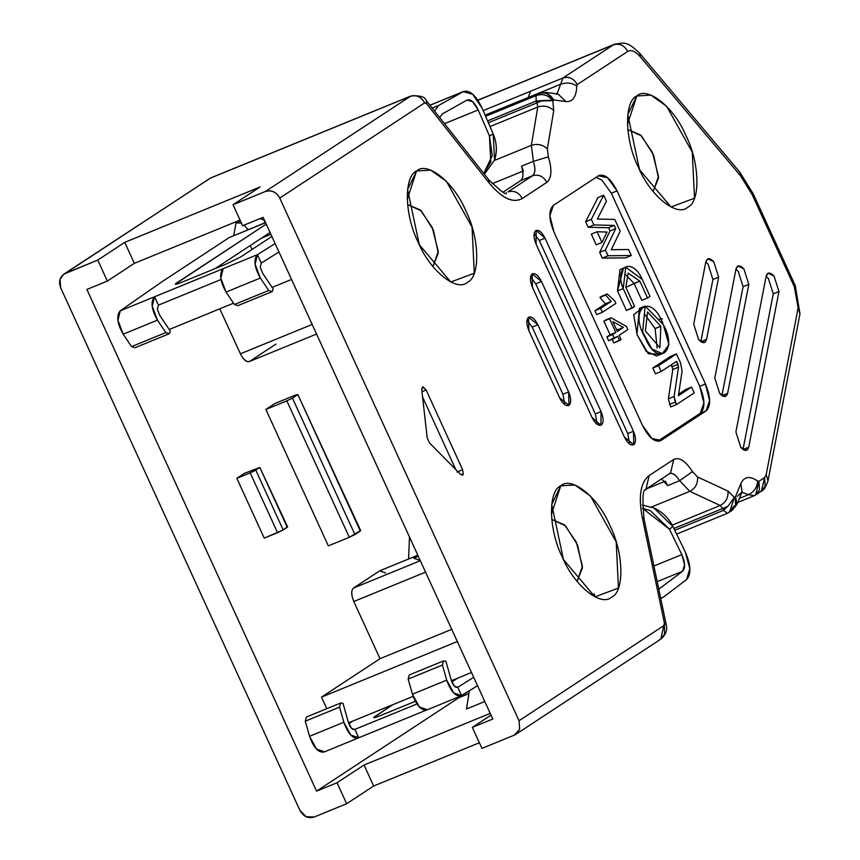 <?xml version="1.0" encoding="UTF-8"?>
<svg xmlns="http://www.w3.org/2000/svg" width="860" height="860" viewBox="0 0 860 860"><rect width="100%" height="100%" fill="white"/><g stroke="black" fill="none" stroke-linecap="round" stroke-linejoin="round"><path stroke-width="1.29" d="M244.487 473.301L236.844 478.321L250.185 472.871L259.838 467.464L244.487 473.301L259.838 467.464L255.796 470.13L283.177 529.953L264.235 538.145L277.565 532.695L250.185 472.871L236.844 478.321L264.235 538.145L236.844 478.321L244.487 473.301M287.089 526.986L283.177 529.953L287.229 527.288L259.838 467.464L287.627 526.922L259.838 467.464M210.302 178.149L65.36 273.34L210.302 178.149L410.349 96.288L210.302 178.149M60.641 287.735L60.039 279.167L63.812 274.157L97.75 260.085L107.36 281.08L134.353 263.343L124.743 242.359L97.75 260.085L124.743 242.359L260.021 186.996L233.028 204.723L265.418 191.468L410.897 95.997L265.418 191.468L233.028 204.723L242.638 225.718L263.117 217.333L242.638 225.718L233.028 204.723L260.021 186.996L124.743 242.359L134.353 263.343L240.058 220.095L134.353 263.343L107.36 281.08L97.75 260.085L65.36 273.34C59.92 276.361 58.351 281.156 60.641 287.735L299.936 810.399L306.128 816.678L314.265 817C308.181 818.806 303.397 816.602 299.936 810.399L60.641 287.735M249.712 361.35L275.942 344.118L249.712 361.35C246.691 362.469 243.584 359.953 240.402 353.815C243.595 360.071 246.691 362.576 249.712 361.35M312.159 324.446L240.402 353.815L312.159 324.446M219.794 308.804L240.402 353.815L219.794 308.804M291.551 279.435L272.104 287.401L291.551 279.435M233.511 303.193L169.226 329.498L233.511 303.193M240.456 220.966L236.038 222.858L233.694 235.608L236.038 222.858L241.445 223.116M264.654 222.944L264.256 220.128L264.654 222.944M252.077 249.454L250.271 245.519L252.077 249.454M314.265 817L346.655 803.745L337.045 782.75L316.566 791.135L86.881 289.454L107.36 281.08L86.881 289.454L316.566 791.135L458.735 697.772L468.872 693.622L458.735 697.772L458.896 696.869L458.735 697.772L316.566 791.135L337.045 782.75L346.655 803.745L314.265 817M514.323 735.128L481.933 748.383L472.323 727.399L492.801 719.014L263.117 217.333L492.801 719.014L472.323 727.399L491.017 715.111L472.323 727.399L481.933 748.383L514.323 735.128L519.655 729.301L519.042 720.734L519.655 729.301L515.871 734.311L514.323 735.128M479.353 742.76L373.648 786.018L346.655 803.745L373.648 786.018L364.038 765.024L337.045 782.75L364.038 765.024L373.648 786.018L479.353 742.76M490.232 713.391L364.038 765.024L490.232 713.391M321.5 697.116L457.327 641.528L321.5 697.116L379.991 658.706L321.5 697.116L326.811 708.694L321.5 697.116M451.747 629.337L379.991 658.706L451.747 629.337M425.56 572.136L353.804 601.505L379.991 658.706L353.804 601.505L425.56 572.136M420.325 560.709L353.503 588.046C351.009 590.433 351.116 594.926 353.804 601.505C351.192 594.98 351.095 590.497 353.503 588.046L420.325 560.709M418.336 556.366L413.853 558.194L417.949 555.506L413.853 558.194L418.336 556.366M417.82 555.237L379.733 570.814L353.503 588.046L379.733 570.814L417.82 555.237M417.799 555.195L379.733 570.814L385.602 573.007M409.51 537.081L408.575 558.968L409.51 537.081M418.315 556.323L413.853 558.194L419.712 560.387M274.867 403.523L295.829 394.955L274.867 403.523L265.869 409.435L328.337 545.874L349.3 537.296L328.337 545.874L265.869 409.435L286.832 400.857L265.869 409.435L274.867 403.523M360.458 530.631L349.3 537.296L286.832 400.857L292.443 398.115L297.839 394.568L295.829 394.955L297.839 394.568L292.443 398.115L354.9 534.554L360.308 531.007L297.839 394.568L360.706 530.641L297.839 394.568M261.612 238.07L270.878 234.285L261.612 238.07M522.708 171.226L492.135 183.739L522.708 171.226M485.266 115.552L539.833 93.224L546.175 92.418L553.625 100.104C550.174 93.912 545.401 91.708 539.295 93.514L536.038 95.653L539.295 93.514L485.287 115.606L539.295 93.514C545.347 91.826 550.12 94.03 553.625 100.104L542.219 100.588L537.005 102.867L536.156 101.028L536.038 95.653L485.588 116.294L536.038 95.653C542.542 93.267 548.121 94.944 552.765 100.674L553.754 110.542L547.347 148.866L553.754 110.542C549.26 106.317 543.939 105.146 537.779 107.016L537.005 102.867L488.373 122.765L537.005 102.867L537.779 107.016L531.372 145.34C537.532 143.459 542.854 144.63 547.347 148.866L548.347 156.864L547.347 148.866C542.854 144.63 537.532 143.459 531.372 145.34L533.383 161.347L548.347 156.864C552.195 169.549 551.712 178.052 546.885 182.341L522.31 198.488C518.806 192.403 514.022 190.2 507.981 191.887L532.555 175.752L520.644 180.621L532.555 175.752C535.339 173.387 535.619 168.581 533.383 161.347L521.472 166.216C523.708 173.451 523.439 178.256 520.644 180.621L503.057 192.167L520.644 180.621C523.375 178.192 523.643 173.387 521.472 166.216L533.383 161.347L531.372 145.34L494.403 160.476L531.372 145.34L537.779 107.016L490.017 126.57L537.779 107.016C543.939 105.146 549.26 106.317 553.754 110.542L552.765 100.674L554.163 99.996L565.987 101.577C572.814 101.985 576.404 96.793 576.759 86.011C572.179 82.829 566.804 82.237 560.645 84.226L562.956 77.97L530.566 91.224L528.255 97.481L560.645 84.226L557.043 93.869L560.645 84.226L485.094 115.143L528.255 97.481L530.566 91.224L483.148 110.628L562.956 77.97L613.395 44.838L477.848 100.308L614.75 44.139M487.577 120.916L536.156 101.028L487.577 120.905M471.506 672.488L451.403 680.712L471.506 672.488M413.144 696.374L348.526 722.819L413.144 696.374M244.154 225.094L248.046 229.738M594.12 593.765L594.819 596.797L594.12 593.765M349.3 537.296L354.9 534.554L292.443 398.115L286.832 400.857L349.3 537.296M277.565 532.695L283.177 529.953L255.796 470.13L250.185 472.871L277.565 532.695M484.793 701.513L466.518 708.995L484.793 701.513M642.345 505.078L653.88 507.959C662.308 511.84 668.639 518.01 672.896 526.46L685.216 551.83L672.896 526.46L653.88 507.959L642.345 505.078M469.291 690.859L466.518 708.995L469.291 690.859M264.407 220.16L260.01 218.601L264.407 220.16M481.987 107.941L493.221 134.02C496.865 142.825 497.316 151.478 494.575 159.992L484.373 174.225L494.575 159.992L493.221 134.02L489.447 135.977L490.791 161.938L483.75 173.43L492.264 155.649L489.447 135.977L478.203 109.897L444.502 123.689L478.203 109.897L489.447 135.977L493.221 134.02L481.987 107.941L472.635 94.245L463.217 91.654L438.492 105.544L434.644 111.187L438.492 105.544L432.214 108.113L438.492 105.544L463.755 91.386L429.935 105.232L463.217 91.654C469.517 89.633 475.773 95.062 481.987 107.941M477.773 100.19L613.395 44.838C619.469 43.097 624.242 45.29 627.725 51.439L577.286 84.57L627.725 51.439C624.07 45.161 619.286 42.957 613.395 44.838L562.956 77.97C568.847 76.088 573.62 78.292 577.286 84.57L576.759 86.011L577.286 84.57C573.781 78.486 569.008 76.282 562.956 77.97L560.645 84.226C566.804 82.237 572.179 82.829 576.759 86.011C576.404 96.793 572.814 101.985 565.987 101.577L558 93.998L565.987 101.577L554.163 99.996L546.272 92.439M639.625 53.223L640.324 56.814C635.443 51.256 631.251 49.471 627.725 51.439C631.251 49.471 635.443 51.256 640.324 56.814L639.646 53.245C626.897 40.915 624.65 42.731 614.653 44.172M640.324 56.814L740.438 175.676L739.772 172.118L740.438 175.676L752.156 194.596L753.156 193.683L752.156 194.596L794.296 286.638L795.296 285.713L794.296 286.638L752.156 194.596L740.438 175.676L640.324 56.814M651.525 507.013L689.795 491.35L679.604 480.719L667.693 485.599L661.544 478.923L667.693 485.599L679.604 480.719L689.795 491.35L651.525 507.013M664.64 481.439L646.268 488.964L664.64 481.439M669.488 529.233L672.896 526.46L669.488 529.233L681.808 554.603L684.582 564.687L682.636 571.233L658.782 589.197L682.636 571.233L657.201 581.639L682.636 571.233C685.517 568.073 685.248 562.526 681.808 554.603L669.488 529.233L642.506 508.281L650.472 510.733L669.488 529.233M660.673 598.205L663.522 597.044L686.592 579.554L689.827 568.643L685.216 551.83C690.945 565.041 691.408 574.276 686.592 579.554L663.522 597.044L660.673 598.205M653.922 566.02L681.808 554.603L653.922 566.02M665.371 481.138L667.693 485.599M521.472 166.216L523.364 170.957M669.015 473.817C672.197 472.366 675.724 474.666 679.604 480.719L692.461 471.645L697.557 476.956L692.461 471.645C685.603 460.928 679.357 456.853 673.735 459.423C679.357 456.853 685.603 460.928 692.461 471.645L679.604 480.719C675.713 474.569 672.187 472.269 669.015 473.817L670.563 473L673.735 459.423L649.16 475.558L673.735 459.423L670.563 473L645.989 489.136L649.16 475.558C640.539 482.277 638.238 496.231 642.248 517.408C638.281 496.263 640.582 482.31 649.16 475.558L645.989 489.136C647.494 492.909 640.356 478.945 644.054 518.935L666.199 624.564C667.618 629.928 665.823 634.788 660.813 639.13L664.587 634.11L664.393 623.038L642.248 517.408L644.054 518.935L642.248 517.408L664.393 623.038L666.199 624.564L664.393 623.038L660.813 639.13L659.255 639.947M663.974 625.553L519.042 720.734L279.747 198.069C276.243 191.984 271.47 189.791 265.418 191.468C271.502 189.673 276.286 191.866 279.747 198.069L424.679 102.877C421.217 96.675 416.444 94.482 410.349 96.288C416.401 94.6 421.174 96.804 424.679 102.877L426.678 103.813L426.237 100.534L426.678 103.813L489.125 182.976L488.695 179.697L489.125 182.976L426.678 103.813L424.679 102.877L279.747 198.069L519.042 720.734L663.974 625.553M162.615 281.327L229.201 237.586L265.579 222.708L229.201 237.586L162.615 281.327L120.239 310.804L162.615 281.327M439.696 117.605L442.223 114.014L466.948 100.115L472.591 101.673L478.203 109.897C474.473 102.168 470.721 98.911 466.948 100.115L442.223 114.014L439.696 117.605M537.005 102.867L542.219 100.588L536.156 101.028L537.005 102.867M522.31 198.488C512.947 203.519 501.885 198.348 489.125 182.976C501.907 198.413 512.968 203.583 522.31 198.488L546.885 182.341C551.712 178.052 552.195 169.549 548.347 156.864L533.383 161.347C535.554 168.517 535.275 173.322 532.555 175.752C538.596 174.064 543.38 176.268 546.885 182.341C543.38 176.268 538.596 174.064 532.555 175.752L507.981 191.887C514.022 190.2 518.806 192.403 522.31 198.488M697.557 476.956L727.979 491.092L734.408 497.392L735.633 496.338L740.868 483.556C744.255 476.44 749.834 475.612 757.617 481.052L758.918 481.288L764.572 477.579L766.185 474.698L798.123 307.772L794.296 286.638L798.123 307.772L799.961 313.846L798.123 307.772L766.185 474.698L764.572 477.579L758.918 481.288L757.617 481.052C749.834 475.612 744.255 476.44 740.868 483.556L735.633 496.338L734.408 497.392L727.979 491.092C728.431 497.671 725.84 502.466 720.207 505.487L672.219 525.127L720.207 505.487L689.795 491.35C695.428 488.34 698.008 483.535 697.557 476.956C698.008 483.535 695.428 488.34 689.795 491.35L720.207 505.487L722.712 508.507L673.885 528.491L722.712 508.507L720.207 505.487C725.851 502.466 728.431 497.671 727.979 491.092L697.557 476.956M636.787 95.997C647.451 85.763 674.573 107.736 686.097 135.955C699.771 162.776 700.663 201.982 687.721 207.249C677.067 217.483 649.945 195.5 638.41 167.281C624.747 140.459 623.855 101.254 636.787 95.997L627.789 114.573L639.517 169.678L670.993 207.002L694.493 198.208L692.279 152.134L666.597 106.242L650.891 95.094L636.787 95.997L627.434 124.517L636.787 95.997M693.719 324.156L705.823 261.881C707.135 257.677 709.779 257.624 713.736 261.741L718.637 277.156L706.533 339.421C705.211 343.635 702.566 343.677 698.61 339.571L693.719 324.156L698.61 339.571L704.512 342.506L706.533 339.421L718.637 277.156L713.736 261.741L707.845 258.806L705.823 261.881L693.719 324.156M735.988 269.072C737.299 264.869 739.944 264.815 743.9 268.922L748.802 284.348L727.614 393.321C726.291 397.524 723.658 397.578 719.691 393.461L714.8 378.045L735.988 269.072L714.8 378.045L719.691 393.461L725.593 396.395L727.614 393.321L748.802 284.348L743.9 268.922L738.009 265.998L735.988 269.072M748.705 447.211C747.383 451.414 744.738 451.468 740.783 447.361L735.891 431.935L766.153 276.264C767.464 272.061 770.108 272.007 774.064 276.114L778.966 291.54L748.705 447.211L742.986 449.543L748.705 447.211L778.966 291.54L774.064 276.114L768.173 273.179L766.153 276.264L735.891 431.935L740.783 447.361L746.684 450.285L748.705 447.211M416.573 171C427.237 160.766 454.349 182.75 465.883 210.969C479.558 237.79 480.45 276.995 467.507 282.252C456.853 292.486 429.731 270.513 418.196 242.283C404.533 215.462 403.641 176.268 416.573 171L407.221 199.52L416.573 171L407.575 189.587L419.293 244.681L450.78 282.005L474.279 273.222L472.054 227.137L446.383 181.256L430.677 170.108L416.573 171M624.467 437.181L536.049 244.068C533.437 237.543 533.34 233.06 535.748 230.62C538.758 229.502 541.865 232.017 545.046 238.155L633.465 431.269C636.077 437.783 636.174 442.266 633.766 444.717C630.745 445.835 627.649 443.319 624.467 437.181L633.766 444.717L633.465 431.269L545.046 238.155L536.167 230.394L536.049 244.068L624.467 437.181M541.467 281.457L601.054 411.607C603.666 418.121 603.763 422.604 601.355 425.055C598.334 426.162 595.238 423.658 592.056 417.508L532.469 287.369C529.857 280.854 529.749 276.372 532.157 273.921C535.178 272.803 538.285 275.318 541.467 281.457L535.748 283.8L595.335 413.94L601.054 411.607L541.467 281.457L532.157 273.921L532.469 287.369L592.056 417.508L600.936 425.27L601.054 411.607L595.335 413.94L597.259 424.442L595.335 413.94L535.748 283.8L541.467 281.457M568.643 391.934C571.255 398.449 571.352 402.931 568.944 405.382C565.923 406.5 562.827 403.985 559.645 397.847L528.889 330.67C526.277 324.156 526.169 319.673 528.577 317.222C531.598 316.114 534.705 318.619 537.887 324.768L568.643 391.934L562.924 394.278L564.848 404.77L562.924 394.278L568.643 391.934L537.887 324.768L528.577 317.222L528.889 330.67L559.645 397.847L568.944 405.382L568.643 391.934M460.551 474.365L429.505 442.9L427.205 437.869L421.744 389.601L423.077 386.817L426.13 389.988L462.637 469.721L463.228 474.516L460.551 474.365L462.594 475.193L463.228 474.516L462.637 469.721L426.13 389.988L422.582 386.892L421.744 389.601L427.205 437.869L429.505 442.9L460.551 474.365M560.731 485.857C571.384 475.623 598.506 497.607 610.041 525.825C623.704 552.647 624.596 591.852 611.664 597.109C601.011 607.343 573.889 585.37 562.354 557.151C548.691 530.33 547.798 491.125 560.731 485.857L551.722 504.444L563.45 559.538L594.937 596.861L618.437 588.079L616.212 542.004L590.541 496.112L574.835 484.965L560.731 485.857L551.378 514.377L560.731 485.857M706.06 410.897L661.071 440.438L651.891 438.471L642.463 425.356L554.044 232.243L549.884 215.677L553.432 205.346L598.42 175.795L607.601 177.762L617.029 190.877L705.447 383.99L709.607 400.566L706.06 410.897L700.341 413.23L657.707 441.234L700.341 413.23L706.06 410.897C711.026 406.124 710.822 397.159 705.447 383.99L617.029 190.877C610.654 178.375 604.451 173.344 598.42 175.795L553.432 205.346C548.465 210.119 548.669 219.085 554.044 232.243L642.463 425.356C648.838 437.869 655.04 442.9 661.071 440.438L706.06 410.897M536.038 95.653L536.156 101.028L552.765 100.674C548.497 95.019 542.918 93.342 536.038 95.653M426.71 710.038L461.594 695.686C455.961 697.18 451.005 691.999 446.727 680.153L453.661 692.902L461.594 695.686L477.547 685.689L460.369 696.192M354.621 729.527L351.482 728.226L348.493 722.733C350.342 727.85 352.482 730.065 354.9 729.377L416.982 703.975L354.922 729.366L358.77 737.762L426.022 710.242L357.459 738.299M415.165 700.954L413.488 702.05L415.165 700.954M348.837 723.776L352.611 721.142L348.837 723.776M461.594 695.686L457.756 687.29L473.699 677.293L457.746 687.301L454.349 686.097L451.382 680.636C453.22 685.71 455.338 687.936 457.756 687.29L457.498 687.43M457.671 678.153L451.833 681.98L457.671 678.153M374.82 716.767C372.713 718.293 374.39 717.982 379.851 715.821L415.337 701.298L379.851 715.821C374.39 717.982 372.713 718.293 374.82 716.767L392.891 704.663L373.874 717.154L374.82 716.767L375.175 717.53L374.82 716.767L373.82 717.681M754.198 495.683L755.746 494.865L754.198 495.683L748.555 494.65L754.198 495.683L737.687 502.509M748.555 494.65L739.363 498.413L748.555 494.65L741.868 492.318L748.555 494.65C754.274 491.683 757.294 487.147 757.617 481.052C757.294 487.147 754.274 491.683 748.555 494.65M726.937 513.506L676.605 534.103L727.28 513.366L723.561 510.346L674.767 530.319L723.561 510.346L722.712 508.507L727.936 506.228L734.397 497.392L729.592 512.023M727.141 513.442L732.086 510.41L735.558 506.207L735.257 496.833L736.375 502.767M265.525 222.589L229.201 237.586M463.217 91.654L429.957 105.264M278.973 251.958L261.257 263.063L278.962 251.958M223.181 268.664L120.239 310.804C116.165 315.695 117.143 323.478 123.184 334.175L157.487 320.135L165.819 332.594L169.302 333.702L135.009 347.741L131.526 346.623L123.184 334.175L117.927 320.318L120.239 310.804L154.564 296.754L158.433 305.128L221.009 279.521L158.401 305.149L157.391 309.224L159.637 315.179L157.38 309.213L158.401 305.149L154.564 296.754L257.419 254.667L275.125 243.563L257.409 254.667L223.181 268.675C219.042 273.555 220.02 281.349 226.072 292.067L260.365 278.027C254.323 267.342 253.345 259.559 257.419 254.667L255.108 264.181L260.365 278.027L268.707 290.487L272.179 291.604L273.265 289.121L262.526 273.072L260.268 267.137L261.257 263.063L260.268 267.127L262.526 273.072L273.265 289.121L272.179 291.604L268.707 290.487L260.365 278.027L226.072 292.067L220.816 278.188L223.149 268.685M270.072 232.523L215.064 268.642L270.072 232.523M175.397 284.273L176.397 283.359C174.29 284.886 175.967 284.574 181.417 282.413L225.245 264.482L240.22 257.237L271.868 236.446L240.22 257.237L225.245 264.482L181.417 282.413C175.967 284.574 174.29 284.886 176.397 283.359L266.224 224.127L175.44 283.746L176.397 283.359L176.741 284.123M737.396 496.317L742.062 491.845L740.868 483.556L742.062 491.845L736.816 504.637L735.633 496.338L736.816 504.637L732.086 510.41M639.657 53.255L739.772 172.118L753.156 193.683L795.296 285.713L799.961 313.846L768.023 480.772L766.185 474.698L768.023 480.772C765.787 487.125 763.583 490.587 761.401 491.157L765.185 486.137L764.572 477.579L761.401 491.157L755.746 494.865L758.918 481.288L759.53 489.856L755.746 494.865L753.65 495.973M761.401 491.157L759.853 491.974M653.138 191.533L658.47 176.44L652.439 152.413L640.539 134.956L627.779 129.548L641.517 135.901L653.632 155.144L658.48 178.074L653.116 191.543M705.802 261.977L708.027 264.074L712.918 279.489L718.637 277.156L712.918 279.489L700.814 341.764L706.533 339.421L700.814 341.764L712.918 279.489L708.027 264.074L705.802 261.977M735.966 269.169L738.192 271.265L743.083 286.681L748.802 284.348L743.083 286.681L721.895 395.654L727.614 393.321L721.895 395.654L743.083 286.681L738.192 271.265L735.966 269.169M766.131 276.361L768.356 278.457L773.247 293.873L778.966 291.54L773.247 293.873L742.986 449.543L773.247 293.873L768.356 278.457L766.131 276.361M407.565 204.551L421.303 210.904L433.418 230.147L438.267 253.087L432.902 266.546L438.256 251.442L432.225 227.416L420.325 209.958L407.565 204.551M539.327 240.499L545.046 238.155L539.327 240.499L627.746 433.612L633.465 431.269L627.746 433.612L629.67 444.104L627.746 433.612L539.327 240.499L534.125 233.565L539.327 240.499M530.545 276.866L535.748 283.8L530.545 276.866M526.965 320.178L532.168 327.101L537.887 324.768L532.168 327.101L562.924 394.278L532.168 327.101L526.965 320.178M421.981 391.698L426.13 389.988L421.981 391.698M422.582 397.062L455.746 469.495L422.582 397.062M456.918 472.054L462.637 469.721L456.918 472.054M551.722 519.418L565.45 525.761L577.554 544.993L582.413 567.912L577.082 581.403L582.413 566.31L576.383 542.273L564.482 524.815L551.722 519.418M659.319 441.159L661.071 440.438L659.319 441.159M660.233 440.879L661.071 440.438M611.32 193.221L617.029 190.877L611.32 193.221L699.728 386.333L705.447 383.99L699.728 386.333C705.114 399.491 705.318 408.457 700.341 413.23L703.888 402.91L699.728 386.333L611.32 193.221L601.882 180.105L596.066 177.343L601.882 180.105L611.32 193.221M599.259 175.354L598.42 175.795M412.435 694.181C416.724 706.06 421.69 711.241 427.334 709.704L419.379 706.963L412.435 694.181L446.727 680.153L412.435 694.181L408.145 679.067L412.435 694.181M354.9 729.377L358.738 737.772C353.105 739.31 348.139 734.128 343.849 722.25L309.557 736.289C313.825 748.135 318.781 753.317 324.424 751.833L316.48 749.038L309.557 736.289L305.268 721.174L306.353 717.057L305.268 721.174L309.557 736.289L343.849 722.25L350.794 735.031L358.738 737.772L323.833 752.134M734.397 497.392L727.936 506.228L723.561 510.346L727.28 513.366L728.893 512.495L734.182 505.841M723.561 510.346L727.936 506.228L722.712 508.507L723.561 510.346M451.382 680.636L445.856 661.168L443.534 660.921L442.448 665.038L446.727 680.153L442.448 665.038L408.145 679.067L409.242 674.96L443.534 660.921L445.856 661.168L451.382 680.636M157.487 320.135C151.424 309.417 150.457 301.623 154.564 296.754L152.22 306.257L157.487 320.135L123.184 334.175L131.526 346.623L135.009 347.741L169.302 333.702L170.377 331.229L159.637 315.179L170.377 331.229L169.302 333.702L165.819 332.594L131.526 346.623L165.819 332.594L157.487 320.135M261.257 263.063L257.419 254.667M596.668 314.61L594.905 310.739L605.44 303.817L599.925 297.388L601.527 296.334L599.925 297.388L605.44 303.817L594.905 310.739L596.668 314.61L602.387 312.266L600.613 308.407L594.905 310.739L600.613 308.407L611.159 301.473L605.44 303.817L611.159 301.473L605.634 295.044L599.925 297.388L607.235 293.991L601.527 296.334L607.235 293.991L614.792 300.871L615.932 303.365L602.387 312.266L596.668 314.61M603.849 321.113L611.084 317.781L605.375 320.124L611.084 317.781L626.413 326.402L627.854 329.563L619.114 335.303L621.06 339.56L613.825 342.893L611.879 338.636L613.825 342.893L619.544 340.549L617.587 336.303L608.643 340.764L606.88 336.894L610.105 334.776L603.849 321.113L610.105 334.776L606.88 336.894L608.643 340.764L614.362 338.421L612.589 334.562L606.88 336.894L615.824 332.433L610.105 334.776L615.824 332.433L609.568 318.781L603.849 321.113M641.829 300.333L634.089 283.424L625.854 274.931L634.089 283.424L641.829 300.333L647.548 297.99L641.829 300.333M625.725 267.245L620.006 269.578L617.501 290.949L623.221 288.616L617.501 290.949L626.435 310.449L632.143 308.106L623.221 288.616L625.725 267.245L642.28 279.446L650.031 296.367L647.548 297.99L639.797 281.08L628.155 273.147L625.843 287.294L634.626 306.472L626.435 310.449L617.501 290.949L623.328 268.911M659.48 354.169L648.365 353.761L637.142 334.809L633.702 314.685L642.323 308.02M678.626 394.181L685.85 389.429L678.626 394.181M670.628 406.963L668.392 398.803L672.81 369.467L671.413 364.769L672.81 369.467L668.392 398.803L670.628 406.963L676.347 404.619L670.628 406.963M655.46 373.831L652.804 368.037L670.746 356.266L676.454 353.922L680.464 362.673L682.098 371.144L678.389 395.75L691.569 387.097L685.85 389.429L691.569 387.097L694.224 392.88L676.347 404.619L675.186 402.104L669.478 404.447L675.186 402.104L674.1 396.46L668.392 398.803L674.1 396.46L678.529 367.134L672.81 369.467L678.529 367.134L677.981 364.307L672.273 366.65L677.981 364.307L676.626 361.34L661.168 371.488L655.46 373.831L661.168 371.488L658.524 365.704L652.804 368.037L655.46 373.831M625.596 257.882L602.301 258.107L599.678 252.367L610.03 230.942L608.568 227.75L588.197 227.287L585.638 221.708L597.969 197.542L585.638 221.708L588.197 227.287L608.568 227.75L610.03 230.942L599.678 252.367L602.301 258.107L625.596 257.882L631.304 255.549L625.596 257.882M596.238 244.842L591.325 234.113L596.238 244.842L601.946 242.509L597.034 231.781L591.325 234.113L597.034 231.781L607.031 232.006L601.946 242.509L596.238 244.842M348.493 722.733L342.979 703.265L340.646 703.029L339.56 707.135L343.849 722.25L339.56 707.135L305.268 721.174L339.56 707.135L340.646 703.029L306.353 717.057L340.646 703.029L342.979 703.265L348.493 722.733M409.242 674.96L408.145 679.067L442.448 665.038L443.534 660.921L409.242 674.96M237.887 305.633L234.404 304.526L226.072 292.067L234.404 304.526L268.707 290.487L234.404 304.526L237.887 305.633L272.179 291.604L237.887 305.633M639.797 281.08L634.089 283.424L639.797 281.08L647.548 297.99L650.031 296.367L642.28 279.446C632.433 256.817 613.814 266.084 623.221 288.616L632.143 308.106L634.626 306.472L625.843 287.294L639.797 281.08M645.161 306.063L639.442 308.407L636.916 334.25L646.139 351.31L656.61 355.975L662.318 353.632L651.848 348.966L642.635 331.917L645.161 306.063L663.307 324.607L668.94 344.666L662.318 353.632M670.746 356.266L652.804 368.037L658.524 365.704L676.454 353.922L670.746 356.266M611.256 249.701L628.563 249.54L631.304 255.549L608.02 255.764L602.301 258.107L608.02 255.764L605.397 250.034L599.678 252.367L605.397 250.034L615.749 228.599L610.03 230.942L615.749 228.599L614.287 225.406L608.568 227.75L614.287 225.406L593.916 224.944L588.197 227.287L593.916 224.944L591.357 219.375L585.638 221.708L591.357 219.375L603.677 195.198L597.969 197.542L603.677 195.198L606.45 201.24L597.356 219.053L614.782 219.45L620.178 231.232L611.256 249.701L620.178 231.232L614.782 219.45L597.356 219.053L606.45 201.24L603.677 195.198L591.357 219.375L593.916 224.944L614.287 225.406L615.749 228.599L605.397 250.034L608.02 255.764L631.304 255.549L628.563 249.54L611.256 249.701M602.387 312.266L615.932 303.365L614.792 300.871L607.235 293.991L605.634 295.044L611.159 301.473L600.613 308.407L602.387 312.266M611.084 317.781L609.568 318.781L615.824 332.433L612.589 334.562L614.362 338.421L617.587 336.303L619.544 340.549L621.06 339.56L619.114 335.303L627.854 329.563L626.413 326.402L611.084 317.781M617.34 331.433L612.825 321.586L623.425 327.445L617.34 331.433L623.425 327.445L612.825 321.586L617.34 331.433M663.307 324.607C651.074 290.981 627.671 308.471 645.355 338.109C657.126 367.403 678.744 351.869 663.307 324.607M660.835 326.273L647.569 311.976L645.387 330.928L659.921 347.719L660.835 326.273L655.116 328.606L657.126 348.074L655.116 328.606M682.098 371.144L680.464 362.673L676.454 353.922L658.524 365.704L661.168 371.488L676.626 361.34L678.529 367.134L674.1 396.46L676.347 404.619L694.224 392.88L691.569 387.097L678.389 395.75L682.098 371.144M597.034 231.781L601.946 242.509L607.031 232.006L597.034 231.781M616.201 328.95L617.706 329.778L623.425 327.445L616.846 330.348L617.706 329.778L616.201 328.95M655.083 328.52L660.803 326.209L655.083 328.52M644.667 314.201L655.094 328.552L644.667 314.201M662.437 318.866L660.652 319.006L662.437 318.866M655.094 328.552L660.803 326.209M506.293 192.769C507.024 195.886 501.154 191.533 488.695 179.697L426.237 100.534C425.27 96.825 420.153 95.309 410.897 95.997L210.84 177.869L63.812 274.157M316.555 334.046L249.292 361.576M546.175 92.418L558 93.998L556.259 94.278M660.813 639.13L515.871 734.311M662.168 597.818L660.716 598.409M659.599 319.221L660.878 318.694L659.599 319.221"/></g></svg>

